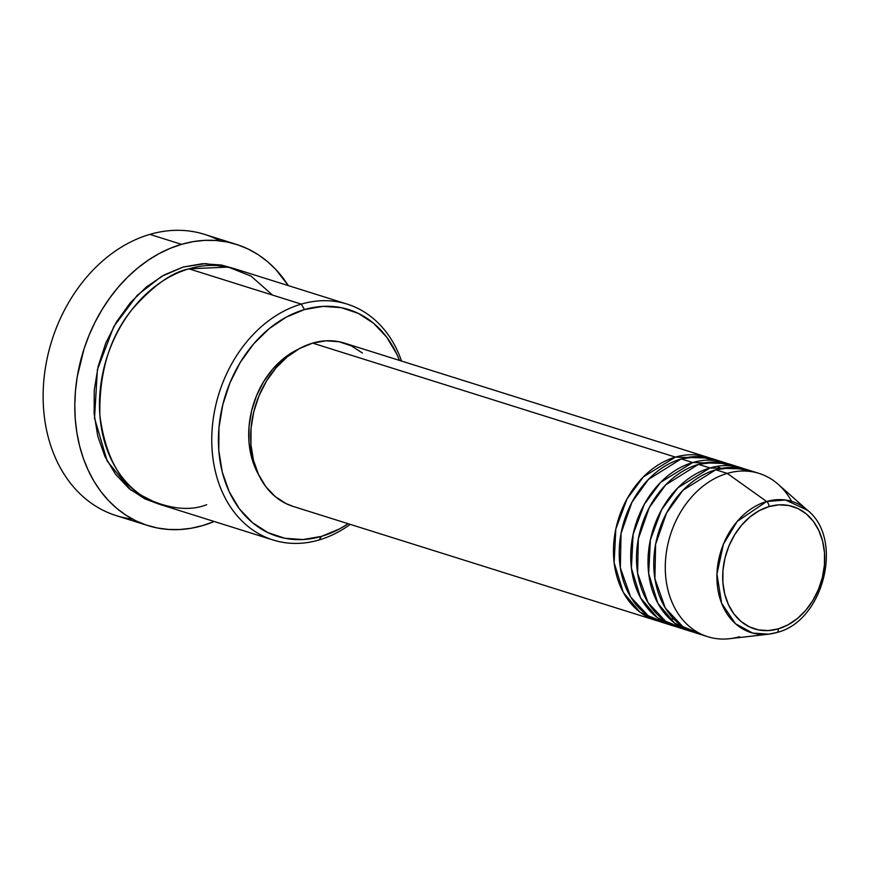 <?xml version="1.0" encoding="UTF-8"?>
<svg xmlns="http://www.w3.org/2000/svg" width="869" height="869" viewBox="0 0 869 869"><rect width="100%" height="100%" fill="white"/><g stroke="black" fill="none" stroke-linecap="round" stroke-linejoin="round"><path stroke-width="1.3" d="M753.173 471.932L732.925 467.413L715.73 469.781L727.244 473.399L766.632 501.511A4.758 2.683 73.7 0 1 769.098 506.562A64.1 49.533 -72.6 0 1 824.496 552.858A64.1 49.533 -72.6 0 1 778.298 628.863A64.1 49.533 -72.6 0 1 722.889 582.567A64.1 49.533 -72.6 0 1 769.098 506.562A4.758 2.683 -106.3 0 0 766.632 501.511L737.162 521.465L723.421 544.2L716.947 574.029L721.618 603.26L735.456 623.703L752.652 633.066L768.62 634.185L776.484 632.578A4.758 2.683 -106.3 0 0 776.767 632.523A4.758 2.683 -106.3 0 0 778.298 628.863L768.294 630.59L758.496 629.895L749.295 626.81L741.018 621.454L734.012 614.035L728.515 604.835L724.768 594.211L722.889 582.567L722.965 570.346L724.996 558.028L728.895 546.09L734.522 534.978L741.648 525.115L750.001 516.903L759.278 510.635L769.098 506.562L779.102 504.835L788.889 505.53L798.1 508.615L806.367 513.97L813.384 521.389L818.87 530.59L822.628 541.213L824.496 552.858L824.42 565.078L822.389 577.396L818.489 589.334L812.873 600.446L805.748 610.31L797.384 618.522L788.118 624.789L778.298 628.863A4.758 2.683 73.7 0 1 776.767 632.523A4.758 2.683 73.7 0 1 776.484 632.578A68.694 53.085 -72.6 0 1 768.62 634.185A68.694 53.085 -72.6 0 1 716.903 578.2A68.694 53.085 -72.6 0 1 766.632 501.511L727.244 473.399A85.586 66.131 107.4 0 0 665.285 568.945A85.586 66.131 107.4 0 0 729.71 638.693L768.62 634.185L776.745 632.523C823.41 621.607 844.396 539.377 807.551 510.288L785.543 500.012L766.632 501.511A68.694 53.085 -72.6 0 1 807.551 510.288L778.222 484.326A85.586 66.131 107.4 0 0 727.244 473.399L715.73 469.781A85.586 66.131 107.4 0 0 654.498 551.435A85.586 66.131 107.4 0 0 696.21 633.077L707.724 636.695A85.586 66.131 -72.6 0 1 666.023 555.052A85.586 66.131 -72.6 0 1 727.244 473.399A85.586 66.131 -72.6 0 1 759.039 473.399A85.586 66.131 -72.6 0 1 791.616 501.337M655.899 620.412A85.586 66.131 -72.6 0 0 658.811 621.226L639.877 612.069L623.269 592.354L614.133 562.743L615.828 528.949L627.103 498.763L643.364 476.907L675.419 457.116L710.071 458.104A85.586 66.131 -72.6 0 0 707.214 457.116A85.586 66.131 -72.6 0 0 675.419 457.116L312.644 343.114A85.586 66.131 107.4 0 0 251.413 424.767A85.586 66.131 107.4 0 0 293.125 506.421L655.899 620.412A85.586 66.131 -72.6 0 1 614.198 538.769A85.586 66.131 -72.6 0 1 675.419 457.116L312.644 343.114L325.994 340.822L339.062 341.745L351.358 345.862L362.406 353.01M718.63 461.07L698.372 456.562L681.177 458.919A85.586 66.131 107.4 0 0 619.955 540.572A85.586 66.131 107.4 0 0 661.667 622.226L673.182 625.843A85.586 66.131 -72.6 0 1 631.47 544.19A85.586 66.131 -72.6 0 1 692.702 462.536L727.342 463.525A85.586 66.131 -72.6 0 0 724.496 462.536A85.586 66.131 -72.6 0 0 692.702 462.536L681.177 458.919L692.702 462.536L660.636 482.328L644.374 504.194L633.099 534.381L631.405 568.174L640.551 597.785L657.16 617.501L676.082 626.658A85.586 66.131 -72.6 0 1 673.182 625.843M767.273 502.086L767.012 501.402M738.65 467.837L716.892 462.026L698.459 464.35A85.586 66.131 107.4 0 0 637.227 546.004A85.586 66.131 107.4 0 0 678.939 627.646L690.453 631.263A85.586 66.131 -72.6 0 1 648.741 549.621A85.586 66.131 -72.6 0 1 709.973 467.967L744.624 468.956A85.586 66.131 -72.6 0 0 741.768 467.967A85.586 66.131 -72.6 0 0 709.973 467.967L698.459 464.35L709.973 467.967L677.918 487.759L661.646 509.625L650.381 539.812L648.676 573.605L657.822 603.216L674.431 622.932L693.364 632.089A85.586 66.131 -72.6 0 1 690.453 631.263M272.584 295.102L250.967 276.07L228.275 267.076L188.986 268.836L301.271 304.117L304.498 309.56A118.868 91.853 -72.6 0 1 399.49 360.418L396.796 354.118L386.618 337.053L373.616 323.29L358.278 313.361L341.202 307.648L323.04 306.366L304.498 309.56L286.281 317.109L269.086 328.732L253.585 343.972L240.376 362.243L229.948 382.86L222.714 405.008L218.955 427.852L218.803 450.5L222.279 472.095L229.242 491.8L239.42 508.865L252.434 522.617L267.771 532.545L284.847 538.269L303.009 539.551L321.552 536.358L319.01 539.986A123.626 95.525 107.4 0 0 350.25 524.365A123.626 95.525 -72.6 0 1 319.01 539.986L321.552 536.358A118.868 91.853 -72.6 0 1 218.803 450.5A118.868 91.853 -72.6 0 1 304.498 309.56L301.271 304.117A123.626 95.525 107.4 0 0 212.155 450.696A123.626 95.525 107.4 0 0 319.01 539.986A123.626 95.525 -72.6 0 1 273.083 539.997A123.626 95.525 -72.6 0 1 212.84 422.062A123.626 95.525 -72.6 0 1 301.271 304.117L188.986 268.836A123.626 95.525 107.4 0 0 100.543 386.77A123.626 95.525 107.4 0 0 160.798 504.704L273.083 539.997M132.544 519.097A147.393 113.904 -72.6 0 1 43.45 385.586A147.393 113.904 -72.6 0 1 149.848 234.391A147.393 113.904 107.4 0 0 44.406 375.017A147.393 113.904 107.4 0 0 116.24 515.632L147.904 525.582A147.393 113.904 -72.6 0 1 76.07 384.967A147.393 113.904 -72.6 0 1 181.523 244.341L149.848 234.391L181.523 244.341A147.393 113.904 -72.6 0 1 236.281 244.341A147.393 113.904 -72.6 0 1 288.323 285.619L275.69 269.347L267.228 261.373L258.039 254.595L248.208 249.066L237.845 244.852L227.037 241.973L215.892 240.485L204.519 240.376L193.027 241.669L181.523 244.341L170.118 248.371L158.929 253.705L148.067 260.309L137.617 268.119L127.7 277.048L118.401 287.02L109.809 297.926L102.01 309.679L95.079 322.16L89.083 335.238L84.076 348.795L77.232 376.82L75.451 391.028L74.799 405.171L75.266 419.119L76.874 432.729L79.579 445.895L83.37 458.463L88.214 470.325L94.048 481.372L100.837 491.485L108.495 500.566L116.967 508.539L126.157 515.328L135.977 520.857L146.35 525.072L157.159 527.939L168.304 529.438L179.677 529.536L191.169 528.243L202.673 525.582A147.393 113.904 -72.6 0 1 147.904 525.582M183.229 267.022L205.681 263.6L232.012 267.989L221.399 265.034L202.51 263.698L183.229 267.022L164.284 274.876L146.405 286.966L130.285 302.814L116.544 321.823L105.703 343.255L98.175 366.294L94.265 390.051L94.113 413.601L97.73 436.064L104.964 456.562L115.555 474.3L129.079 488.606L145.036 498.936L157.941 503.748L130.763 489.975L107.191 461.059L94.536 418.163L97.393 369.64L113.806 326.505L137.226 295.308L161.493 276.44L183.229 267.022M258.799 475.05L256.051 469.771L251.315 456.377L248.958 441.691L249.055 426.288L251.619 410.755L256.529 395.688L263.622 381.676L272.605 369.249L283.153 358.886L298.339 349.219A80.828 62.459 107.4 0 0 258.788 475.039M739.53 636.695A85.586 66.131 -72.6 0 1 707.724 636.695M741.768 467.967L730.253 464.35A85.586 66.131 107.4 0 0 698.459 464.35L665.708 484.837L649.262 507.605L638.324 538.856L637.607 573.258L648.002 602.543L665.524 621.183L684.805 629.123M759.039 473.399L747.525 469.781A85.586 66.131 107.4 0 0 715.73 469.781L682.991 490.268L666.545 513.025L655.606 544.276L654.889 578.678L665.274 607.963L682.806 626.614L702.076 634.544M236.281 244.341L204.606 234.391A147.393 113.904 107.4 0 0 149.848 234.391A147.393 113.904 -72.6 0 1 219.976 240.865M214.208 521.498A147.393 113.904 -72.6 0 1 202.673 525.582L214.208 521.498M347.198 304.117A123.626 95.525 -72.6 0 1 401.565 361.069A123.626 95.525 107.4 0 0 301.271 304.117A123.626 95.525 -72.6 0 1 347.198 304.117L234.912 268.825A123.626 95.525 107.4 0 0 188.986 268.836C171.834 272.236 152.835 285.825 131.969 309.603C109.733 337.042 99.033 372.312 99.87 415.415C105.41 457.148 120.834 484.783 146.155 498.306C169.618 509.125 189.811 511.254 206.724 504.704M321.552 536.358L339.768 528.808L348.176 523.714A118.868 91.853 -72.6 0 1 321.552 536.358M293.418 506.508L286.194 503.672L275.158 496.525L265.795 486.618L258.462 474.333L253.444 460.146L250.945 444.602L251.054 428.287L253.759 411.841L258.973 395.895L266.468 381.056L275.994 367.902L287.15 356.92L299.523 348.556L312.644 343.114A85.586 66.131 107.4 0 1 344.439 343.114L707.214 457.116M724.496 462.536L712.971 458.919A85.586 66.131 107.4 0 0 681.177 458.919L648.437 479.416L631.991 502.173L621.053 533.425L620.336 567.826L630.731 597.112L648.252 615.752L667.533 623.692M673.757 619.01L669.532 618.728M720.955 468.5L717.37 466.295"/></g></svg>
